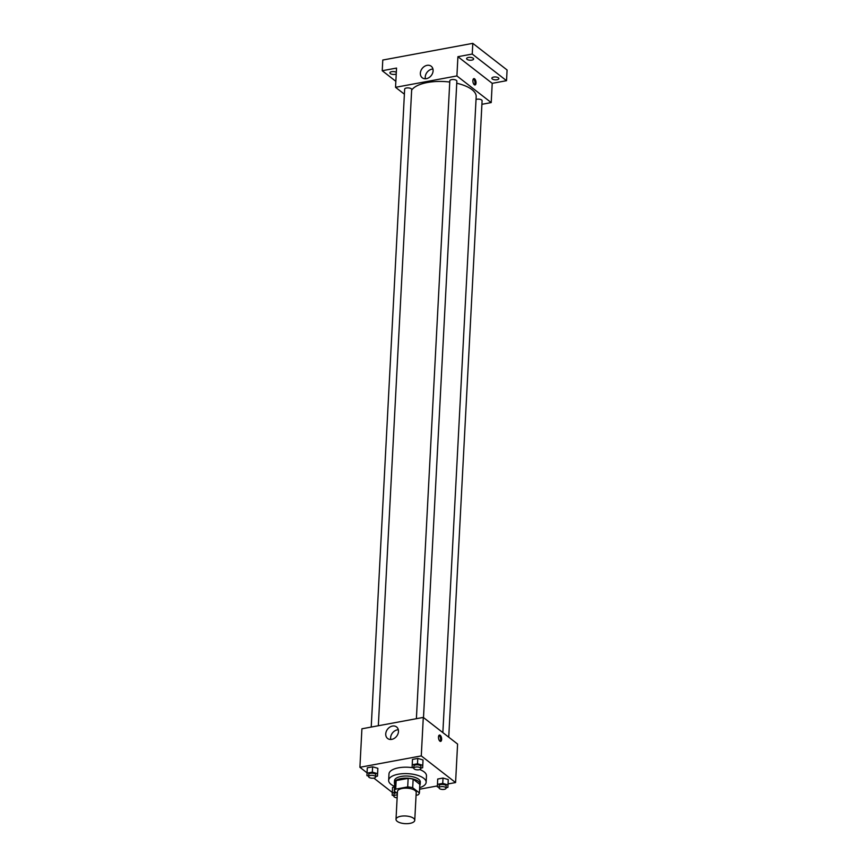<?xml version="1.0" encoding="UTF-8"?>
<svg xmlns="http://www.w3.org/2000/svg" width="867" height="867" viewBox="0 0 867 867"><rect width="100%" height="100%" fill="white"/><g stroke="black" fill="none" stroke-linecap="round" stroke-linejoin="round"><path stroke-width="1.3" d="M413.57 818.296A9.385 3.836 3 0 1 414.751 820.312A9.385 3.836 3 0 1 405.182 823.65A9.385 3.836 3 0 1 396.013 819.326A9.385 3.836 3 0 1 403.122 815.988A9.385 3.836 3 0 1 413.57 818.296M396.013 819.326L397.465 791.528A9.385 3.836 3 0 1 404.575 788.19A9.385 3.836 3 0 1 415.022 790.509A9.385 3.836 3 0 1 416.214 792.514L414.751 820.312M394.279 791.127L394.734 782.565A12.604 5.159 3 0 1 396.143 780.582L408.151 778.36L407.696 786.911L395.699 789.133A12.604 5.159 3 0 0 394.279 791.127L397.368 793.522M416.073 795.256L417.992 794.909A12.604 5.159 3 0 0 419.4 792.926L412.692 787.713A12.604 5.159 3 0 0 407.696 786.911M419.4 792.926L419.845 784.364L413.136 779.151L412.692 787.713M408.151 778.36A12.604 5.159 3 0 1 413.136 779.151M419.801 785.285A12.907 5.278 -177 0 0 420.181 784.147A12.907 5.278 -177 0 0 407.566 778.198A12.907 5.278 -177 0 0 394.398 782.793A12.907 5.278 -177 0 0 394.658 783.963M394.398 782.793L394.518 780.658A12.907 5.278 3 0 1 404.282 776.073A12.907 5.278 3 0 1 418.653 779.249A12.907 5.278 3 0 1 420.289 782.001L420.181 784.147M396.143 780.582L395.699 789.133M394.528 786.358A18.771 7.673 3 0 1 388.654 780.343A18.771 7.673 3 0 1 402.873 773.678A18.771 7.673 3 0 1 423.768 778.295A18.771 7.673 3 0 1 426.141 782.316A18.771 7.673 3 0 1 419.671 787.669M419.758 769.549A18.771 7.673 3 0 1 424.104 771.879A18.771 7.673 3 0 1 426.477 775.9L426.141 782.316M388.654 780.343L388.99 773.928A18.771 7.673 3 0 1 413.808 767.913M392.545 787.399L394.496 787.041L392.545 787.399L392.177 795.234L393.889 795.733M375.682 776.485L377.481 776.149L377.849 768.314L372.615 766.807L367.305 767.794L366.936 775.629L368.648 776.117M448.076 783.941L455.576 782.554L421.275 755.905L359.903 767.284L367.034 772.822M373.85 778.111L392.274 792.438M419.595 789.219L437.38 785.925M446.093 787.724L447.892 787.388L448.261 779.552L443.026 778.046L437.716 779.032L437.347 786.868L439.06 787.355M420.853 768.108L422.652 767.772L423.02 759.936L417.786 758.43L412.475 759.416L412.107 767.252L413.819 767.75M359.903 767.284L361.918 728.789L423.291 717.41L457.592 744.059L455.576 782.554M423.291 717.41L421.275 755.905M398.473 731.542A7.304 5.744 127.8 0 1 394.398 738.305A7.304 5.744 127.8 0 1 387.625 738.489A7.304 5.744 127.8 0 1 387.56 729.201A7.304 5.744 127.8 0 1 396.587 726.958A7.304 5.744 127.8 0 1 398.473 731.542M440.208 735.281A3.23 1.496 -100.5 0 1 441.617 738.706A3.23 1.496 -100.5 0 1 440.642 741.393A3.23 1.496 -100.5 0 1 438.583 738.489A3.23 1.496 -100.5 0 1 439.461 735.053A3.23 1.496 -100.5 0 1 440.208 735.281M438.984 735.346A3.23 1.496 -100.5 0 1 439.168 735.476A3.23 1.496 -100.5 0 1 440.512 738.326A3.23 1.496 -100.5 0 1 440.089 741.285M390.768 739.486A7.304 5.744 127.8 0 1 398.321 729.754M456.746 83.254A32.848 13.428 3 0 1 472.016 89.648A32.848 13.428 3 0 1 476.178 96.671L442.853 732.604M411.652 90.135A32.848 13.428 3 0 1 449.756 82.04M423.497 717.573L456.855 81.14A3.522 1.441 -177 0 0 453.408 79.526A3.522 1.441 -177 0 0 449.821 80.772L416.388 718.689M476.026 99.467A3.522 1.441 3 0 1 481.651 99.998A3.522 1.441 3 0 1 482.095 100.756L448.738 737.188M371.217 727.066L404.651 89.149A3.522 1.441 3 0 1 407.317 87.903A3.522 1.441 3 0 1 411.24 88.759A3.522 1.441 3 0 1 411.684 89.518L378.337 725.744M481.911 104.311L491.21 102.588L456.909 75.938L395.536 87.318L404.39 94.189M472.244 54.047L472.797 43.35L507.097 69.999L506.534 80.685L472.244 54.047L457.917 56.691L456.909 75.938M491.21 102.588L492.218 83.34L506.534 80.685M472.797 43.35L382.78 60.04L382.228 70.726L395.851 81.314M395.536 87.318L396.544 68.07L382.228 70.726M433.099 70.823A7.304 5.744 127.8 0 1 429.024 77.596A7.304 5.744 127.8 0 1 422.251 77.77A7.304 5.744 127.8 0 1 422.186 68.482A7.304 5.744 127.8 0 1 431.213 66.239A7.304 5.744 127.8 0 1 433.099 70.823M492.218 83.34L457.917 56.691M474.607 78.843A3.23 1.496 -100.5 0 1 476.016 82.267A3.23 1.496 -100.5 0 1 475.04 84.955A3.23 1.496 -100.5 0 1 472.992 82.051A3.23 1.496 -100.5 0 1 473.87 78.604A3.23 1.496 -100.5 0 1 474.607 78.843M473.382 78.908A3.23 1.496 -100.5 0 1 473.577 79.027A3.23 1.496 -100.5 0 1 474.921 81.888A3.23 1.496 -100.5 0 1 474.487 84.847M425.394 78.767A7.304 5.744 127.8 0 1 432.947 69.046M396.241 73.988A3.522 1.441 3 0 1 392.274 74.324A3.522 1.441 3 0 1 389.89 72.828A3.522 1.441 3 0 1 391.689 71.679A3.522 1.441 3 0 1 396.327 72.34M493.648 77.076A3.522 1.441 3 0 1 497.17 77.25A3.522 1.441 3 0 1 498.872 78.583A3.522 1.441 3 0 1 495.285 79.84A3.522 1.441 3 0 1 491.849 78.214A3.522 1.441 3 0 1 493.648 77.076M468.408 57.46A3.522 1.441 3 0 1 471.93 57.634A3.522 1.441 3 0 1 473.631 58.978A3.522 1.441 3 0 1 470.044 60.224A3.522 1.441 3 0 1 466.609 58.609A3.522 1.441 3 0 1 468.408 57.46M422.652 767.772L422.738 765.279L417.504 763.773L412.193 764.759M413.797 768.227L413.906 766.081A3.522 1.441 3 0 1 416.572 764.835A3.522 1.441 3 0 1 420.495 765.702A3.522 1.441 3 0 1 420.939 766.45L420.82 768.585A3.522 1.441 3 0 1 417.233 769.842A3.522 1.441 3 0 1 413.797 768.227A3.522 1.441 3 0 1 416.463 766.97A3.522 1.441 3 0 1 420.376 767.837A3.522 1.441 3 0 1 420.82 768.585M422.933 762.429L422.738 765.279M423.02 759.936L417.786 758.43L417.504 763.773M417.786 758.43L412.475 759.416M377.481 776.149L377.568 773.657L372.333 772.15L367.023 773.136M368.627 776.594L368.735 774.459A3.522 1.441 3 0 1 371.401 773.201A3.522 1.441 3 0 1 375.324 774.068A3.522 1.441 3 0 1 375.769 774.827L375.649 776.962A3.522 1.441 3 0 1 372.062 778.219A3.522 1.441 3 0 1 368.627 776.594A3.522 1.441 3 0 1 371.293 775.347A3.522 1.441 3 0 1 375.205 776.214A3.522 1.441 3 0 1 375.649 776.962M377.763 770.806L377.568 773.657M377.849 768.314L372.615 766.807L372.333 772.15M372.615 766.807L367.305 767.794M447.892 787.388L447.979 784.895L442.744 783.389L437.434 784.375M439.038 787.832L439.146 785.697A3.522 1.441 3 0 1 441.812 784.44A3.522 1.441 3 0 1 445.736 785.307A3.522 1.441 3 0 1 446.18 786.066L446.072 788.201A3.522 1.441 3 0 1 442.473 789.458A3.522 1.441 3 0 1 439.038 787.832A3.522 1.441 3 0 1 441.704 786.586A3.522 1.441 3 0 1 445.616 787.453A3.522 1.441 3 0 1 446.072 788.201M448.174 782.045L447.979 784.895M448.261 779.552L443.026 778.046L442.744 783.389M443.026 778.046L437.716 779.032M395.58 792.135L392.263 792.752M397.14 797.813A3.522 1.441 3 0 1 393.867 796.209L393.976 794.074A3.522 1.441 3 0 1 396.479 792.828M393.867 796.209A3.522 1.441 3 0 1 397.292 794.952"/></g></svg>

